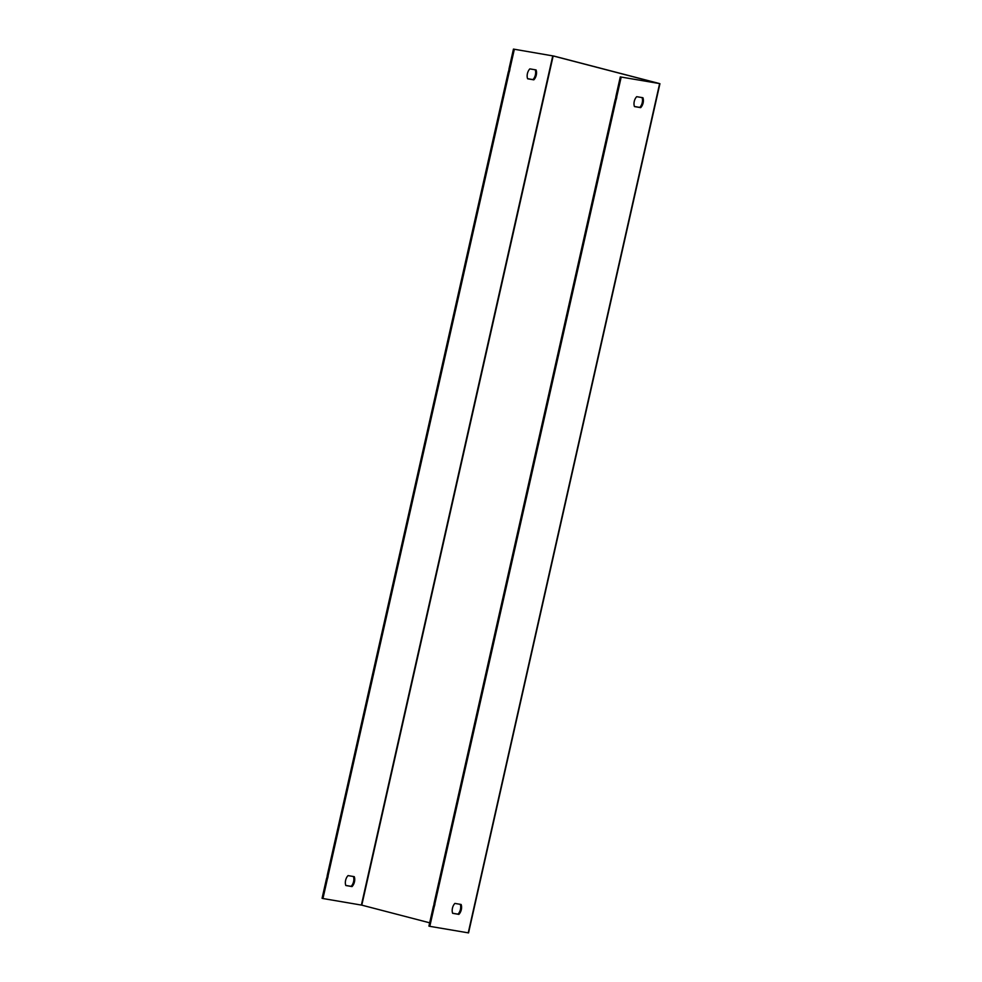 <?xml version="1.0" encoding="UTF-8"?>
<svg xmlns="http://www.w3.org/2000/svg" width="982" height="982" viewBox="0 0 982 982"><rect width="100%" height="100%" fill="white"/><g stroke="black" fill="none" stroke-linecap="round" stroke-linejoin="round"><path stroke-width="1.47" d="M659.929 83.703L468.549 932.9L429.809 926.333L434.216 906.791L433.332 906.558A7.021 4.333 104.6 0 0 434.093 903.182L615.137 99.833A7.021 4.333 104.6 0 0 615.898 96.445L620.293 76.903L658.787 83.445L553.161 55.949L513.451 49.1L553.873 56.072L659.388 83.531L620.293 76.903M434.093 903.182L434.977 903.415L616.021 100.054L615.137 99.833M328.123 875.6L327.239 875.379L508.283 72.017L509.167 72.251L328.123 875.6A7.021 4.333 -75.4 0 1 327.362 878.988L326.478 878.755L322.071 898.297L322.955 898.53L327.362 878.988M615.898 96.445L616.782 96.678L621.176 77.136M514.335 49.333L509.928 68.875L509.044 68.642L513.451 49.1M353.41 876.521A7.021 4.333 -75.4 0 1 351.139 886.341L345.787 885.433M535.215 69.783A7.021 4.333 -75.4 0 1 532.944 79.603L527.592 78.695M327.239 875.379A7.021 4.333 -75.4 0 1 326.478 878.755M509.044 68.642A7.021 4.333 -75.4 0 1 508.283 72.017M452.665 913.321L458.876 914.377A7.021 4.333 104.6 0 0 461.11 904.471L454.899 903.415A7.021 4.333 104.6 0 0 452.665 913.321M634.47 106.584L640.681 107.639A7.021 4.333 104.6 0 0 642.915 97.734L636.704 96.678A7.021 4.333 104.6 0 0 634.47 106.584M434.216 906.791A7.021 4.333 104.6 0 0 434.977 903.415M616.021 100.054A7.021 4.333 104.6 0 0 616.782 96.678M429.809 926.333L428.925 926.1L433.332 906.558M452.641 913.235L457.993 914.144A7.021 4.333 104.6 0 0 460.251 904.324M634.446 106.498L639.798 107.406A7.021 4.333 104.6 0 0 642.056 97.586M429.662 922.81L361.793 905.146L322.955 898.53M352.022 886.574L345.824 885.519A7.021 4.333 -75.4 0 1 348.058 875.6L354.257 876.656A7.021 4.333 -75.4 0 1 352.022 886.574L351.139 886.341M533.827 79.837L527.629 78.781A7.021 4.333 -75.4 0 1 529.863 68.875L536.062 69.931A7.021 4.333 -75.4 0 1 533.827 79.837L532.944 79.603M509.928 68.875A7.021 4.333 -75.4 0 1 509.167 72.251M639.798 107.406L640.681 107.639M457.993 914.144L458.876 914.377M468.242 932.863L659.609 83.679M361.793 905.146L553.161 55.949M361.388 905.06L552.768 55.864"/></g></svg>
